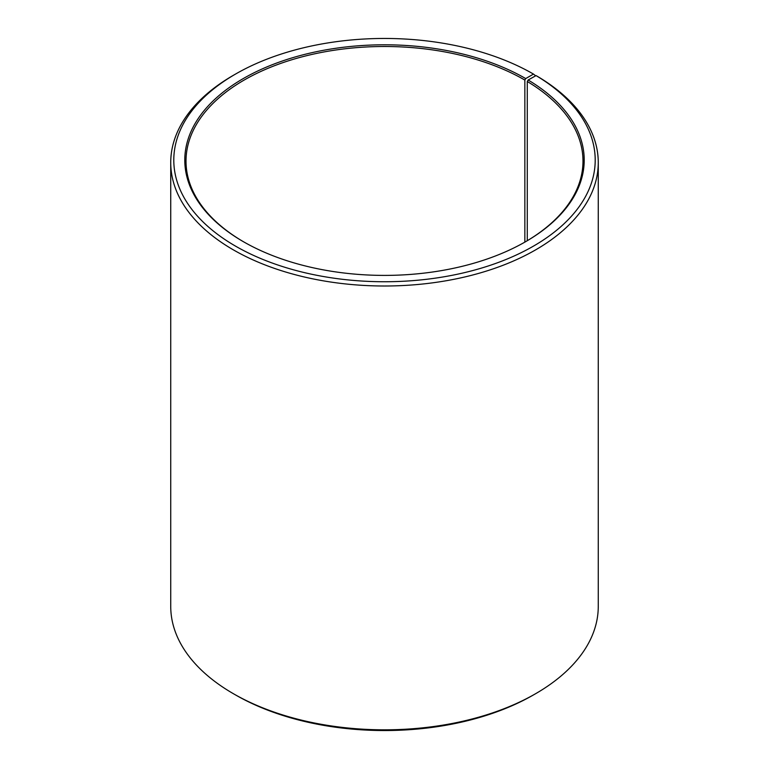 <?xml version="1.0" encoding="UTF-8"?>
<svg xmlns="http://www.w3.org/2000/svg" width="769" height="769" viewBox="0 0 769 769"><rect width="100%" height="100%" fill="white"/><g stroke="black" fill="none" stroke-linecap="round" stroke-linejoin="round"><path stroke-width="1.15" d="M536.07 75.593A210.706 121.646 180 0 1 531.744 247.109A210.706 121.646 180 0 1 234.651 245.619A210.706 121.646 180 0 1 235.506 74.084L233.343 75.324A213.763 123.415 180 0 0 170.737 162.595A213.763 123.415 180 0 0 384.5 286.001A213.763 123.415 180 0 0 598.263 162.595A213.763 123.415 180 0 0 538.262 76.862L536.07 75.593L528.159 80.005L527.284 81.495L527.284 240.707M527.284 81.495A198.489 114.6 180 0 1 582.989 161.096A198.489 114.6 180 0 1 525.285 241.879M243.715 241.879A198.489 114.6 180 0 1 186.011 161.096A198.489 114.6 180 0 1 308.542 55.224A198.489 114.6 180 0 1 524.852 80.063L524.852 242.129M598.263 162.595L598.263 606.405A213.763 123.415 180 0 1 535.657 693.676L533.494 694.916A210.706 121.646 180 0 1 235.506 694.916L233.343 693.676A213.763 123.415 180 0 1 170.737 606.405L170.737 162.595M535.657 693.676A213.763 123.415 180 0 1 233.343 693.676M535.647 75.823L533.494 74.084L525.717 78.573L524.852 80.063M235.506 74.084A210.706 121.646 180 0 1 533.494 74.084M528.159 80.005A199.709 115.302 180 0 1 525.717 241.629A199.709 115.302 180 0 1 243.283 241.629A199.709 115.302 180 0 1 243.283 78.563A199.709 115.302 180 0 1 525.717 78.573"/></g></svg>
